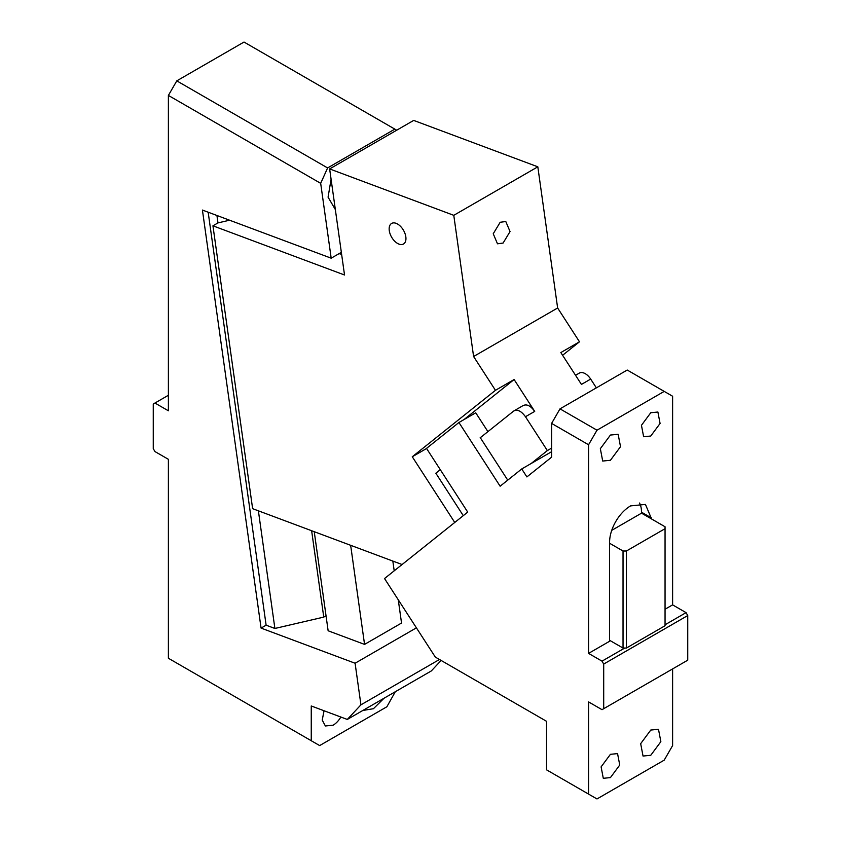 <?xml version="1.0" encoding="UTF-8"?>
<svg xmlns="http://www.w3.org/2000/svg" width="841" height="841" viewBox="0 0 841 841"><rect width="100%" height="100%" fill="white"/><g stroke="black" fill="none" stroke-linecap="round" stroke-linejoin="round"><path stroke-width="1.26" d="M340.836 717.026A15.453 8.925 -60 0 1 333.099 725.205L325.372 725.972L322.229 720.075L324.048 710.761M396.71 130.208L244.016 42.05L176.789 80.862L168.389 95.422L168.389 410.797L154.944 403.039L153.262 404.006L153.262 448.642L154.944 451.554L168.389 459.312L168.389 658.251L311.254 740.732L311.254 705.977L347.301 719.444L360.936 704.832L355.091 663.234L416.411 627.838M311.254 740.732L319.654 745.578L386.881 706.766L395.291 691.744M362.828 710.477L373.436 708.711L384.043 698.23M441.115 660.448L431.338 670.929L347.301 719.444M360.936 704.832L439.465 659.491M176.789 80.862L327.612 167.937L320.684 183.349L168.389 95.422M394.839 129.125L327.612 167.937M341.351 252.332L331.186 258.187L320.684 183.349M335.338 209.556L328.074 197.162L331.091 179.217M331.186 258.187L202.418 210.061L261.078 628.101L266.124 625.189L208.169 212.216M326.035 615.791L323.753 617.105L274.891 628.469L266.124 625.189M355.091 663.234L261.078 628.101M350.655 545.304L364.552 644.395L328.137 630.782L314.24 531.691M364.552 644.395L401.535 623.044L398.266 599.791M216.936 215.485L217.977 222.907L229.572 220.216M258.387 510.823L274.891 628.469M311.633 530.724L323.753 617.105M392.831 561.073L394.208 570.818M168.389 395.27L154.944 403.039M531.155 463.517L547.354 450.576L525.467 416.726C521.241 410.934 517.289 409.062 513.63 411.091L480.306 437.709M523.365 405.415L513.63 411.091M440.285 469.677L435.838 473.22L463.275 515.649M426.587 448.495L412.269 456.758L495.454 390.308L514.114 379.533L534.708 411.396C530.482 405.604 526.529 403.722 522.871 405.751M575.538 375.296L579.333 373.099A11.89 6.865 60 0 1 590.676 379.081L596.364 387.859M412.269 456.758L454.75 522.461L402.082 564.532L252.626 508.668L212.941 225.819L217.977 222.907M495.454 390.308L473.599 356.51L453.783 215.328L329.64 168.925L344.526 274.996L212.941 225.819M399.012 244.121A11.89 6.865 -120 0 0 403.491 244.016A11.89 6.865 -120 0 0 405.005 233.546A11.89 6.865 -120 0 0 396.09 223.328A11.89 6.865 -120 0 0 391.612 223.433A11.89 6.865 -120 0 0 390.098 233.903A11.89 6.865 -120 0 0 399.012 244.121M562.597 355.28L579.491 341.793L557.636 307.995L537.82 166.812L413.677 120.41L329.64 168.925M579.491 341.793L560.831 352.558L581.436 384.411L590.676 379.081M514.114 379.533L463.948 419.606M453.783 215.328L537.82 166.812M557.636 307.995L473.599 356.51M500.185 222.266L493.236 233.756L497.483 243.795L503.097 243.06L510.045 231.569L505.798 221.53L500.185 222.266M341.614 254.255A30.896 14.476 172 0 1 339.06 253.646M547.354 450.576L551.601 448.127M611.733 530.366L641.515 513.168L651.607 518.992L645.446 504.421L630.592 505.893A29.708 17.156 120 0 0 609.588 542.277L609.588 641.263L588.574 653.394L588.574 444.763L596.984 430.203L664.211 391.391L627.228 370.04L560.001 408.852L596.984 430.203M665.052 609.241L672.611 604.868L672.611 396.237L664.211 391.391M650.766 412.731L641.452 425.304L643.628 436.731L650.766 436.027L660.08 423.454L657.893 412.027L650.766 412.731M610.429 435.049L600.337 448.674L602.703 461.047L610.429 460.279L620.521 446.666L618.146 434.292L610.429 435.049M641.515 513.168L641.515 512.201A29.708 17.156 120 0 0 639.528 503.034M588.574 444.763L551.601 423.412L560.001 408.852M672.611 668.921L672.611 745.578L664.211 760.138L596.984 798.95L588.574 794.093L588.574 701.909L602.019 709.678L603.701 708.7L603.701 664.064L687.738 615.549L686.056 612.637L672.611 604.868M610.429 754.314L601.105 766.876L603.291 778.303L610.429 777.599L619.743 765.037L617.557 753.61L610.429 754.314M650.766 730.051L640.674 743.665L643.039 756.048L650.766 755.281L660.858 741.667L658.492 729.284L650.766 730.051M551.601 423.412L551.601 457.178L526.886 476.921L521.735 468.952L551.601 451.712M588.574 794.093L546.555 769.841L546.555 721.315L435.333 657.105L384.526 578.545L467.722 512.106L426.513 448.39L458.934 422.508L500.132 486.214L521.735 468.952M651.607 518.992L665.052 526.76L665.052 625.736L626.398 648.054L626.398 551.013L623.034 551.013L609.588 543.254M609.588 640.295L623.034 648.054L623.034 551.013M623.034 648.054L626.398 648.054M665.052 528.695L626.398 551.013M588.574 653.394L602.019 661.152L624.716 648.054M665.052 624.768L686.056 612.637M602.019 661.152L603.701 664.064M603.701 708.7L687.738 660.185L687.738 615.549M487.917 431.633L475.733 412.805L458.934 422.508M481.22 436.984L480.211 437.562L507.743 480.137M534.708 411.396L525.467 416.726M641.515 512.201L651.607 518.024"/></g></svg>
